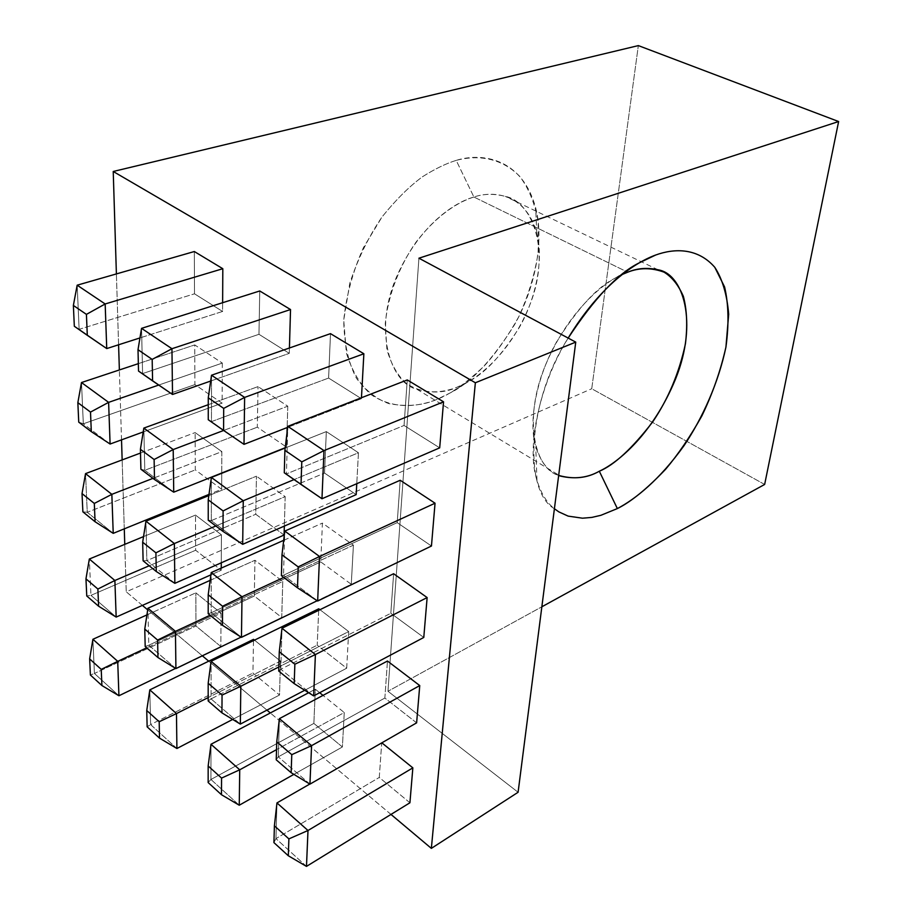 <?xml version="1.0" encoding="UTF-8"?>
<svg xmlns="http://www.w3.org/2000/svg" width="912" height="912" viewBox="0 0 912 912"><rect width="100%" height="100%" fill="white"/><g stroke="black" fill="none" stroke-linecap="round" stroke-linejoin="round"><path stroke-width="0.68" stroke-dasharray="4.56 3.42" d="M473.898 197.026C458.839 201.712 437.486 214.252 415.883 242.353C400.083 264.879 388.079 294.599 385.274 323.521L386.905 349.547C391.202 364.333 397.575 375.539 406.022 383.165C423.795 395.306 442.89 392.764 457.129 387.178L468.198 381.763C484.637 373.646 501.737 355.452 519.487 327.191C535.846 298.6 543.928 259.681 536.78 233.21C525.882 193.447 493.472 190.334 473.898 197.026L456.194 160.387C481.205 152.372 522.154 157.685 535.697 207.993C544.589 241.452 534.546 289.697 514.345 325.025C492.412 359.955 471.173 382.516 450.619 392.707L436.734 399.502C422.849 405.544 406.923 406.923 388.957 403.64C377.032 399.433 366.225 391.031 356.546 378.446C348.361 362.885 344.086 343.436 343.733 320.112C346.321 295.454 352.876 271.309 363.409 247.676L382.025 216.965C395.797 199.853 409.283 186.436 422.507 176.734C435.013 168.868 446.242 163.419 456.194 160.387L473.898 197.026C483.542 193.697 494.008 193.481 505.294 196.376C531.856 201.449 550.78 249.523 530.818 302.385C511.062 353.913 476.417 379.962 457.129 387.178C445.501 392.776 432.128 393.494 417.001 389.333C390.724 383.074 373.247 331.694 396.173 277.761C418.847 225.389 454.826 202.179 473.898 197.026L627.707 272.186L473.898 197.026M418.927 258.21L387.976 691.273L541.853 606.788L387.976 691.273L518.096 792.266L387.976 691.273L418.927 258.21M554.405 508.725C523.67 491.614 526.771 402.363 568.165 338.078C540.269 382.892 525.711 446.367 536.963 480.305C540.998 493.335 546.812 502.808 554.405 508.725M764.644 484.454L591.728 388.74L638.343 45.6L591.728 388.74L764.644 484.454M390.986 814.427L270.317 712.956L390.986 814.427M266.942 710.117L208.734 661.177L266.942 710.117M202.361 655.819L147.698 609.854L202.361 655.819M142.386 605.386L126.232 591.808L591.728 388.74L126.232 591.808L124.762 544.373L126.232 591.808L142.386 605.386M558.68 475.426C548.488 471.846 540.862 462.338 535.766 446.88C527.866 420.945 537.065 376.12 556.571 341.932C577.706 308.188 597.2 286.949 615.064 278.228L622.349 274.432C602.832 282.811 567.481 312.269 545.102 366.054C522.553 420.934 535.424 469.178 558.68 475.426M124.283 528.846L122.151 459.922L124.283 528.846M121.524 439.858L119.369 369.953L121.524 439.858M118.583 344.782L116.394 273.919L118.583 344.782M456.194 160.387C446.242 163.419 435.013 168.868 422.507 176.734C409.283 186.436 395.797 199.853 382.025 216.965C368.699 236.504 357.937 258.655 349.752 283.404L343.733 320.112L346.378 353.012C352.226 371.606 360.662 385.628 371.674 395.067C394.679 410.001 418.859 406.558 436.734 399.502C450.585 394.178 466.522 382.903 484.534 365.655C496.573 352.431 507.87 336.311 518.438 317.319C527.957 296.799 534.523 275.378 538.137 253.046L538.217 221.764C534.751 202.92 528.481 187.69 519.441 176.073C499.765 156.351 475.403 155.2 456.194 160.387M222.631 302.716L222.585 311.448L194.507 293.812L194.324 251.53L194.507 293.812L222.585 311.448L139.969 337.93L222.585 311.448L222.631 302.716M222.323 363.079L222.106 403.161L194.917 384.602L194.735 344.918L222.323 363.079L194.735 344.918L194.917 384.602L222.106 403.161L143.207 431.946L222.106 403.161L222.323 363.079L158.711 385.058L222.323 363.079M221.855 451.611L221.741 473.02L221.855 451.611L195.122 432.596L221.855 451.611L152.977 478.355L221.855 451.611M221.741 473.305L221.662 489.254L195.293 469.908L195.122 432.596L195.293 469.908L221.662 489.254L208.996 494.395L221.662 489.254L221.741 473.305M221.422 534.808L221.274 562.795L221.422 534.808L195.487 515.086L221.422 534.808L149.215 565.771L221.422 534.808M221.251 568.108L221.24 570.228L195.647 550.244L195.487 515.086L195.647 550.244L221.24 570.228L210.923 574.834L221.24 570.228L221.251 568.108M221.023 613.149L220.841 646.54L195.977 626.008L195.841 592.834L221.023 613.149L195.841 592.834L195.977 626.008L220.841 646.54L175.594 668.393L220.841 646.54L221.023 613.149L146.718 647.816L221.023 613.149M289.423 347.996L289.275 353.343L258.974 334.305L259.749 290.974L258.974 334.305L289.275 353.343L210.683 381.034L289.275 353.343L289.423 347.996M287.77 406.193L287.155 427.557L287.77 406.193L258.039 386.608L287.77 406.193L223.634 430.464L287.77 406.193M287.006 432.961L286.596 447.165L257.309 427.181L258.039 386.608L257.309 427.181L286.596 447.165L285.228 447.712L286.596 447.165L287.006 432.961M285.182 496.63L284.339 526.087L285.182 496.63L256.443 476.189L285.182 496.63L215.848 525.985L285.182 496.63M284.088 535.025L255.759 514.254L256.443 476.189L255.759 514.254L284.088 535.025M282.766 581.434L281.728 617.481L254.3 596.049L254.938 560.276L282.766 581.434L254.938 560.276L254.3 596.049L281.728 617.481L241.087 637.112L281.728 617.481L282.766 581.434L210.068 615.247L282.766 581.434M280.486 661.109L279.517 695.024L252.92 673.045L253.525 639.358L252.92 673.045L279.517 695.024L232.674 719.431L279.517 695.024L280.486 661.109L254.494 640.144L280.486 661.109L208.175 697.577L280.486 661.109M361.46 397.735L361.414 398.669L328.605 378.058L330.497 333.644L328.605 378.058L361.414 398.669L287.679 427.352L361.414 398.669L361.46 397.735M358.45 452.762L356.763 483.691L358.45 452.762L326.325 431.593L358.45 452.762L294.04 479.598L358.45 452.762M356.17 494.635L324.547 473.066L326.325 431.593L324.547 473.066L356.17 494.635M353.411 545.148L351.268 584.284L320.762 561.917L322.415 523.1L353.411 545.148L322.415 523.1L320.762 561.917L351.268 584.284L317.216 600.734L351.268 584.284L353.411 545.148L283.757 577.421L353.411 545.148M348.692 631.549L346.685 668.222L317.205 645.194L318.755 608.794L317.205 645.194L346.685 668.222L304.722 690.27L346.685 668.222L348.692 631.549L319.952 609.706L348.692 631.549L278.844 666.957L348.692 631.549M344.269 712.546L342.388 746.974L313.865 723.41L315.324 689.21L319.679 692.71L315.324 689.21L313.865 723.41L342.388 746.974L293.869 774.368L342.388 746.974L344.269 712.546L322.996 695.389L344.269 712.546L276.53 749.641L344.269 712.546M439.687 447.849L404.05 425.459L407.265 379.939L404.05 425.459L439.687 447.849M431.456 546.014L397.21 522.644L400.197 480.259L397.21 522.644L431.456 546.014M423.784 637.454L390.826 613.286L393.619 573.728L390.826 613.286L423.784 637.454M416.624 722.851L384.864 698.033L387.463 661.029L384.864 698.033L416.624 722.851M409.921 802.777L379.267 777.446L381.718 742.744L309.806 784.046L381.718 742.744L379.267 777.446L409.921 802.777M306.478 866.4L275.937 838.607L379.267 777.446L275.937 838.607L306.478 866.4M273.931 842.62L275.937 838.607L273.931 842.62M276.963 802.913L275.937 838.607L276.963 802.913M309.943 784.138L278.285 756.835L384.864 698.033L278.285 756.835L279.391 718.633L278.285 756.835L276.245 759.833L278.285 756.835L309.943 784.138M313.66 695.902L280.805 669.248L390.826 613.286L280.805 669.248L281.99 628.254L280.805 669.248L278.73 671.061L280.805 669.248L313.66 695.902M317.661 601.031L283.518 575.198L397.21 522.644L283.518 575.198L284.783 531.092L283.518 575.198L281.409 575.643L283.518 575.198L317.661 601.031M321.97 498.739L286.425 473.944L404.05 425.459L286.425 473.944L287.793 426.349L286.425 473.944L284.282 472.792L321.97 498.739M239.252 805.228L210.946 779.475L313.865 723.41L210.946 779.475L210.991 744.272L210.946 779.475L208.153 782.553L210.946 779.475L239.252 805.228M308.644 692.732L315.324 689.21L308.644 692.732M240.323 724.105L211.06 698.888L317.205 645.194L211.06 698.888L211.105 661.291L211.06 698.888L208.175 700.975L211.06 698.888L240.323 724.105M241.463 637.351L211.174 612.784L320.762 561.917L211.174 612.784L211.231 572.565L211.174 612.784L208.198 613.719L211.174 612.784L241.463 637.351M283.689 540.326L322.415 523.1L283.689 540.326M242.683 544.327L211.31 520.592L324.547 473.066L211.31 520.592L211.367 477.443L211.31 520.592L208.232 520.216L211.31 520.592L242.683 544.327M285.194 447.997L326.325 431.593L285.194 447.997M244.006 444.349L211.447 421.629L328.605 378.058L211.447 421.629L211.516 375.231L211.447 421.629L208.255 419.737L244.006 444.349M176.905 748.501L150.594 724.573L252.92 673.045L150.594 724.573L149.807 689.871L150.594 724.573L147.14 726.841L150.594 724.573L176.905 748.501M175.913 668.587L148.781 645.206L254.3 596.049L148.781 645.206L147.938 608.247L148.781 645.206L145.19 646.505L148.781 645.206L175.913 668.587M210.17 580.351L254.938 560.276L210.17 580.351M174.853 583.327L146.855 560.618L255.759 514.254L146.855 560.618L145.954 521.174L146.855 560.618L143.116 560.812L146.855 560.618L174.853 583.327M208.837 495.581L256.443 476.189L208.837 495.581M173.725 492.172L144.791 470.284L257.309 427.181L144.791 470.284L143.834 428.093L144.791 470.284L140.904 469.213L144.791 470.284L173.725 492.172M208.267 404.689L258.039 386.608L208.267 404.689M172.516 394.474L142.591 373.589L258.974 334.305L142.591 373.589L141.554 328.354L142.591 373.589L138.521 371.07L172.516 394.474M118.925 695.753L94.415 673.455L195.977 626.008L94.415 673.455L92.899 639.289L94.415 673.455L90.391 675.017L94.415 673.455L118.925 695.753M146.935 614.905L195.841 592.834L146.935 614.905M116.166 617.082L90.949 595.342L195.647 550.244L90.949 595.342L89.33 559.033L90.949 595.342L86.754 595.969L90.949 595.342L116.166 617.082M143.549 536.587L195.487 515.086L143.549 536.587M113.225 533.349L87.256 512.282L195.293 469.908L87.256 512.282L85.534 473.624L87.256 512.282L82.878 511.837L87.256 512.282L113.225 533.349M140.505 453.047L195.122 432.596L140.505 453.047M110.09 444.03L83.323 423.795L194.917 384.602L83.323 423.795L81.487 382.538L83.323 423.795L78.74 422.131L83.323 423.795L110.09 444.03M138.339 363.649L194.735 344.918L138.339 363.649M106.738 348.578L79.127 329.312L194.507 293.812L79.127 329.312L77.167 285.194L79.127 329.312L74.328 326.268L106.738 348.578M468.198 381.763L450.619 392.707M536.78 233.21L535.697 207.993M639.608 262.667L615.064 278.228M536.963 480.305L535.766 446.88M658.065 269.804L505.294 196.376M417.001 389.333L560.401 476.075"/><path stroke-width="1.37" d="M518.096 792.266L575.746 342.125L475.357 382.766L431.353 848.377L518.096 792.266L431.353 848.377L390.986 814.427L431.353 848.377L475.357 382.766L113.225 171.479L638.343 45.6L838.63 121.535L418.927 258.21L575.746 342.125L518.096 792.266M541.853 606.788L764.644 484.454L838.63 121.535L764.644 484.454L541.853 606.788M617.356 508.577L600.883 515.303L591.877 517.4L582.483 518.198L568.13 516.112L558.828 511.871L554.405 508.725L558.828 511.871L568.13 516.112L582.483 518.198L591.877 517.4L600.883 515.303L617.356 508.577C631.001 501.851 647.087 488.741 665.623 469.247C678.14 454.438 690.202 436.688 701.818 415.986C712.557 393.767 720.594 370.819 725.929 347.119C729.053 324.125 728.608 304.072 724.584 286.949L714.791 267.307C697.771 247.79 674.584 248.167 655.717 255.007C674.584 248.167 697.771 247.79 714.791 267.307C722.384 278.969 727.012 294.61 728.688 314.218L725.929 347.119C718.519 382.527 702.696 417.753 684.16 445.455C659.091 480.419 635.071 499.274 617.356 508.577L599.309 471.23L617.356 508.577M568.165 338.078C600.518 284.852 635.311 262.417 655.717 255.007L639.608 262.667C618.313 272.973 594.499 298.11 568.165 338.078M270.317 712.956L266.942 710.117L270.317 712.956M208.734 661.177L202.361 655.819L208.734 661.177M147.698 609.854L142.386 605.386L147.698 609.854M627.707 272.186C639.335 267.569 651.442 267.558 664.027 272.152C671.962 276.963 678.414 285.046 683.373 296.377C686.93 309.784 687.614 325.584 685.436 343.778C679.166 372.883 668.257 398.92 652.707 421.88C631.97 448.658 614.175 465.109 599.309 471.23C587.191 478.196 573.648 479.587 558.68 475.426L560.401 476.075C574.777 479.404 587.738 477.797 599.309 471.23C618.37 462.498 653.323 433.371 675.655 378.754C698.273 322.757 683.362 273.703 658.065 269.804C647.372 267.387 637.249 268.185 627.707 272.186L622.349 274.432L627.707 272.186M124.762 544.373L124.283 528.846L124.762 544.373M122.151 459.922L121.524 439.858L122.151 459.922M119.369 369.953L118.583 344.782L119.369 369.953M116.394 273.919L113.225 171.479L116.394 273.919M222.813 268.709L222.631 302.716L222.813 268.709L194.324 251.53L222.813 268.709L105.165 303.97L222.813 268.709M221.274 562.795L221.251 568.108L221.274 562.795M290.529 309.544L289.423 347.996L290.529 309.544L259.749 290.974L290.529 309.544L171.946 348.715L290.529 309.544M287.155 427.557L287.006 432.961L287.155 427.557M284.339 526.087L284.088 535.025L174.853 583.327L284.088 535.025L284.339 526.087M253.525 639.358L254.494 640.144L253.525 639.358L149.807 689.871L253.525 639.358M363.865 353.765L361.46 397.735L363.865 353.765L330.497 333.644L363.865 353.765L244.621 397.415L363.865 353.765M356.763 483.691L356.17 494.635L242.683 544.327L356.17 494.635L356.763 483.691M318.755 608.794L319.952 609.706L318.755 608.794L211.105 661.291L318.755 608.794M319.679 692.71L322.996 695.389L319.679 692.71M443.54 401.816L439.687 447.849L321.97 498.739L439.687 447.849L443.54 401.816L407.265 379.939L443.54 401.816L323.999 450.608L443.54 401.816M435.047 503.207L431.456 546.014L317.661 601.031L431.456 546.014L435.047 503.207L400.197 480.259L435.047 503.207L319.531 556.48L435.047 503.207M427.135 597.565L423.784 637.454L313.66 695.902L423.784 637.454L427.135 597.565L393.619 573.728L427.135 597.565L315.404 654.554L427.135 597.565M419.748 685.573L416.624 722.851L309.943 784.138L416.624 722.851L419.748 685.573L387.463 661.029L419.748 685.573L311.573 745.651L419.748 685.573M412.851 767.858L409.921 802.777L412.851 767.858L381.832 742.835L412.851 767.858L307.994 830.501L412.851 767.858M418.927 258.21L838.63 121.535L638.343 45.6L113.225 171.479L475.357 382.766L575.746 342.125L418.927 258.21M309.806 784.046L276.963 802.913L307.994 830.501L306.478 866.4L409.921 802.777L306.478 866.4L288.306 855.752L273.931 842.62L288.306 855.752L306.478 866.4L307.994 830.501L288.887 838.892L288.306 855.752L288.887 838.892L274.398 825.816L273.931 842.62L274.398 825.816L276.963 802.913L309.806 784.046M288.887 838.892L307.994 830.501L276.963 802.913L274.398 825.816L288.887 838.892M276.758 741.821L276.245 759.833L291.156 772.715L291.772 754.657L276.758 741.821L291.772 754.657L291.156 772.715L309.943 784.138L311.573 745.651L309.943 784.138L291.156 772.715L276.245 759.833L276.758 741.821L279.391 718.633L387.463 661.029L279.391 718.633L311.573 745.651L291.772 754.657L311.573 745.651L279.391 718.633L276.758 741.821M279.277 651.727L278.73 671.061L294.2 683.635L294.861 664.221L279.277 651.727L294.861 664.221L294.2 683.635L313.66 695.902L315.404 654.554L313.66 695.902L294.2 683.635L278.73 671.061L279.277 651.727L281.99 628.254L393.619 573.728L281.99 628.254L315.404 654.554L294.861 664.221L315.404 654.554L281.99 628.254L279.277 651.727M281.99 554.815L281.409 575.643L297.483 587.818L298.201 566.899L281.99 554.815L298.201 566.899L297.483 587.818L317.661 601.031L319.531 556.48L317.661 601.031L297.483 587.818L281.409 575.643L281.99 554.815L284.783 531.092L400.197 480.259L284.783 531.092L319.531 556.48L298.201 566.899L319.531 556.48L284.783 531.092L281.99 554.815M284.909 450.311L284.282 472.792L301.017 484.466L301.792 461.871L284.909 450.311L301.792 461.871L301.017 484.466L321.97 498.739L323.999 450.608L321.97 498.739L284.282 472.792L284.909 450.311L287.793 426.349L407.265 379.939L287.793 426.349L323.999 450.608L301.792 461.871L323.999 450.608L287.793 426.349L284.909 450.311M208.164 765.977L208.153 782.553L221.468 794.717L221.57 778.084L208.164 765.977L221.57 778.084L221.468 794.717L239.252 805.228L293.869 774.368L239.252 805.228L239.719 769.808L276.53 749.641L239.719 769.808L239.252 805.228L221.468 794.717L208.153 782.553L208.164 765.977L210.991 744.272L308.644 692.732L210.991 744.272L239.719 769.808L221.57 778.084L239.719 769.808L210.991 744.272L208.164 765.977M208.187 683.248L208.175 700.975L221.947 712.876L222.049 695.092L208.187 683.248L222.049 695.092L221.947 712.876L240.323 724.105L304.722 690.27L240.323 724.105L240.814 686.246L278.844 666.957L240.814 686.246L240.323 724.105L221.947 712.876L208.175 700.975L208.187 683.248L211.105 661.291L240.814 686.246L222.049 695.092L240.814 686.246L211.105 661.291L208.187 683.248M208.21 594.749L208.198 613.719L222.448 625.301L222.562 606.252L208.21 594.749L222.562 606.252L222.448 625.301L241.463 637.351L317.216 600.734L241.463 637.351L241.999 596.779L283.757 577.421L241.999 596.779L241.463 637.351L222.448 625.301L208.198 613.719L208.21 594.749L211.231 572.565L283.689 540.326L211.231 572.565L241.999 596.779L222.562 606.252L241.999 596.779L211.231 572.565L208.21 594.749M208.232 499.844L208.232 520.216L222.995 531.4L223.109 510.937L208.232 499.844L223.109 510.937L222.995 531.4L242.683 544.327L243.265 500.745L294.04 479.598L243.265 500.745L242.683 544.327L222.995 531.4L208.232 520.216L208.232 499.844L211.367 477.443L285.194 447.997L211.367 477.443L243.265 500.745L223.109 510.937L243.265 500.745L211.367 477.443L208.232 499.844M208.267 397.814L208.255 419.737L223.577 430.418L223.702 408.394L208.267 397.814L223.702 408.394L223.577 430.418L244.006 444.349L287.679 427.352L244.006 444.349L244.621 397.415L244.006 444.349L223.577 430.418L208.255 419.737L208.267 397.814L211.516 375.231L330.497 333.644L211.516 375.231L244.621 397.415L223.702 408.394L244.621 397.415L211.516 375.231L208.267 397.814M146.741 710.494L147.14 726.841L159.509 738.127L159.19 721.734L146.741 710.494L159.19 721.734L159.509 738.127L176.905 748.501L232.674 719.431L176.905 748.501L176.472 713.583L208.175 697.577L176.472 713.583L176.905 748.501L159.509 738.127L147.14 726.841L146.741 710.494L149.807 689.871L176.472 713.583L159.19 721.734L176.472 713.583L149.807 689.871L146.741 710.494M144.769 629.086L145.19 646.505L157.947 657.529L157.605 640.053L144.769 629.086L157.605 640.053L157.947 657.529L175.913 668.587L241.087 637.112L175.913 668.587L175.446 631.355L210.068 615.247L175.446 631.355L175.913 668.587L157.947 657.529L145.19 646.505L144.769 629.086L147.938 608.247L210.17 580.351L147.938 608.247L175.446 631.355L157.605 640.053L175.446 631.355L147.938 608.247L144.769 629.086M142.671 542.207L143.116 560.812L156.283 571.516L155.918 552.832L142.671 542.207L155.918 552.832L156.283 571.516L174.853 583.327L174.363 543.541L215.848 525.985L174.363 543.541L174.853 583.327L156.283 571.516L143.116 560.812L142.671 542.207L145.954 521.174L208.837 495.581L145.954 521.174L174.363 543.541L155.918 552.832L174.363 543.541L145.954 521.174L142.671 542.207M140.414 449.297L140.904 469.213L154.504 479.518L154.117 459.511L140.414 449.297L154.117 459.511L154.504 479.518L173.725 492.172L285.228 447.712L173.725 492.172L173.2 449.559L223.634 430.464L173.2 449.559L173.725 492.172L154.504 479.518L140.904 469.213L140.414 449.297L143.834 428.093L208.267 404.689L143.834 428.093L173.2 449.559L154.117 459.511L173.2 449.559L143.834 428.093L140.414 449.297M138.008 349.695L138.521 371.07L152.589 380.885L152.179 359.408L138.008 349.695L152.179 359.408L152.589 380.885L172.516 394.474L210.683 381.034L172.516 394.474L171.946 348.715L172.516 394.474L138.521 371.07L138.008 349.695L141.554 328.354L259.749 290.974L141.554 328.354L171.946 348.715L152.179 359.408L171.946 348.715L141.554 328.354L138.008 349.695M89.65 658.92L90.391 675.017L101.905 685.528L101.232 669.385L89.65 658.92L101.232 669.385L101.905 685.528L118.925 695.753L175.594 668.393L118.925 695.753L117.716 661.348L146.718 647.816L117.716 661.348L118.925 695.753L101.905 685.528L90.391 675.017L89.65 658.92L92.899 639.289L146.935 614.905L92.899 639.289L117.716 661.348L101.232 669.385L117.716 661.348L92.899 639.289L89.65 658.92M85.967 578.846L86.754 595.969L98.599 606.206L97.88 589.027L85.967 578.846L97.88 589.027L98.599 606.206L116.166 617.082L210.923 574.834L116.166 617.082L114.878 580.488L149.215 565.771L114.878 580.488L116.166 617.082L98.599 606.206L86.754 595.969L85.967 578.846L89.33 559.033L143.549 536.587L89.33 559.033L114.878 580.488L97.88 589.027L114.878 580.488L89.33 559.033L85.967 578.846M82.034 493.597L82.878 511.837L95.076 521.755L94.312 503.435L82.034 493.597L94.312 503.435L95.076 521.755L113.225 533.349L208.996 494.395L113.225 533.349L111.845 494.338L152.977 478.355L111.845 494.338L113.225 533.349L95.076 521.755L82.878 511.837L82.034 493.597L85.534 473.624L140.505 453.047L85.534 473.624L111.845 494.338L94.312 503.435L111.845 494.338L85.534 473.624L82.034 493.597M77.851 402.659L78.74 422.131L91.314 431.65L90.505 412.087L77.851 402.659L90.505 412.087L91.314 431.65L110.09 444.03L143.207 431.946L110.09 444.03L108.619 402.363L158.711 385.058L108.619 402.363L110.09 444.03L91.314 431.65L78.74 422.131L77.851 402.659L81.487 382.538L138.339 363.649L81.487 382.538L108.619 402.363L90.505 412.087L108.619 402.363L81.487 382.538L77.851 402.659M73.37 305.44L74.328 326.268L87.301 335.32L86.423 314.378L73.37 305.44L86.423 314.378L87.301 335.32L106.738 348.578L139.969 337.93L106.738 348.578L105.165 303.97L106.738 348.578L74.328 326.268L73.37 305.44L77.167 285.194L194.324 251.53L77.167 285.194L105.165 303.97L86.423 314.378L105.165 303.97L77.167 285.194L73.37 305.44"/></g></svg>
